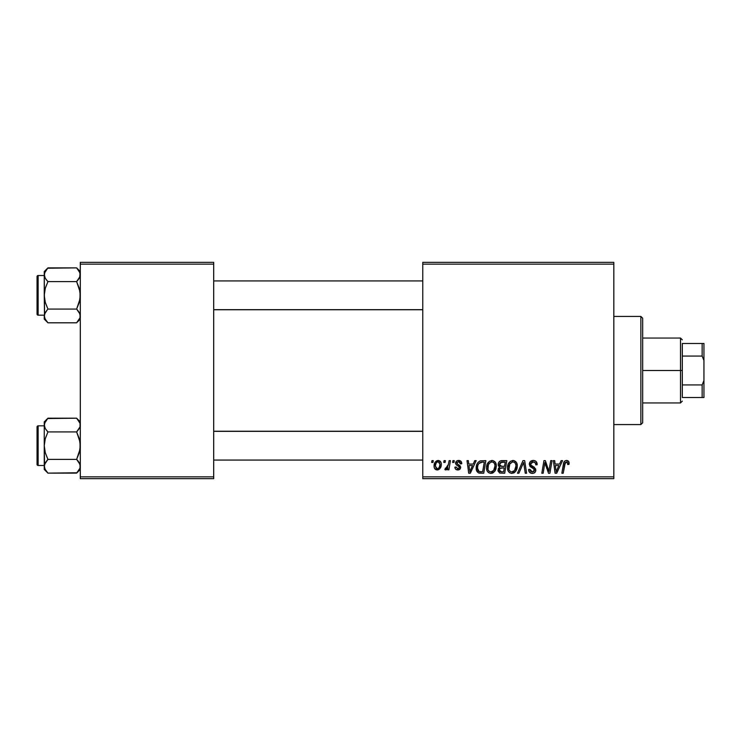 <?xml version="1.0" encoding="UTF-8"?>
<svg xmlns="http://www.w3.org/2000/svg" width="741" height="741" viewBox="0 0 741 741"><rect width="100%" height="100%" fill="white"/><g stroke="black" fill="none" stroke-linecap="round" stroke-linejoin="round"><path stroke-width="1.11" d="M422.768 262.351L613.826 262.351L613.826 264.157L422.768 264.157L422.768 476.843L613.826 476.843L613.826 262.351L422.768 262.351L422.768 264.157L422.768 262.351M486.513 467.784L487.254 464.088L489.616 461.18L492.978 460.569L495.423 462.43L496.331 465.431L495.961 468.858L494.84 471.202L492.969 472.897L490.616 473.397L488.541 472.656L487.032 470.711L486.513 467.784C486.42 470.98 487.874 472.851 490.866 473.406L494.618 471.498L496.34 465.913C496.359 462.81 494.914 460.985 492.015 460.457C488.319 461.337 486.485 463.773 486.513 467.784M473.23 464.061L474.777 460.624L476.194 460.624L470.331 473.24L468.729 473.24L467.006 460.624L468.321 460.624L468.747 464.061L473.23 464.061L468.747 464.061L468.321 460.624L467.006 460.624L468.729 473.24L470.331 473.24L476.194 460.624L474.777 460.624L473.23 464.061M566.513 460.457L568.773 461.671L568.977 464.394L567.662 464.551L567.708 462.884L566.995 462.041L565.346 462.403L563.197 473.24L561.863 473.24L563.836 462.43L564.929 460.93L566.513 460.457C564.614 460.763 563.586 461.939 563.429 463.986L561.863 473.24L563.197 473.24L564.707 464.301L566.43 461.93L567.782 463.458L567.662 464.551L568.977 464.394L569.097 463.236C569.088 461.495 568.227 460.569 566.513 460.457M529.278 464.162L530.436 461.458L533.65 460.467L536.243 461.597L537.142 464.727L535.836 464.885L535.41 462.875L533.826 461.986L531.788 462.199L530.639 463.579L531.019 465.255L535.623 468.858L535.604 471.396L534.289 472.934L531.575 473.351L529.204 471.822L528.62 469.47L529.935 469.34L530.315 470.961L531.881 471.897L533.853 471.508L534.52 470.137L534.029 469.007L530.084 466.58L529.278 464.162L534.52 470.137L532.344 471.924L529.935 469.34L528.611 469.748C528.787 472.045 530.019 473.258 532.297 473.406C534.493 473.332 535.669 472.212 535.836 470.053L534.344 467.293L530.927 465.144L530.593 464.042L533.149 461.93L535.493 463.023L535.836 464.885L537.142 464.727C537.188 462.023 535.882 460.596 533.233 460.457C530.834 460.569 529.519 461.8 529.278 464.162M517.487 473.24L522.998 460.624L524.674 460.624L526.601 473.24L525.276 473.24L523.628 462.421L518.895 473.24L517.487 473.24L518.895 473.24L523.628 462.421L525.276 473.24L526.601 473.24L524.674 460.624L522.998 460.624L517.487 473.24M507.483 467.784L508.233 464.088L510.586 461.18L513.948 460.569L516.523 462.643L517.301 465.431L516.931 468.858L515.81 471.202L513.939 472.897L511.596 473.397L509.512 472.656L508.002 470.711L507.483 467.784C507.4 470.98 508.854 472.851 511.846 473.406L515.588 471.498L517.32 465.913C517.329 462.81 515.893 460.985 512.985 460.457C509.299 461.337 507.465 463.773 507.483 467.784M431.642 462.421L431.947 460.624L433.253 460.624L432.985 462.421L431.642 462.421L432.985 462.421L433.253 460.624L431.947 460.624L431.642 462.421M498.147 464.542L498.73 462.421L500.332 460.93L506.825 460.624L504.695 473.24L499.721 473.027L498.063 471.063L498.387 468.358L499.721 467.099L498.517 466.08L498.147 464.542L499.721 467.099L497.98 470.174L499.721 473.027L504.695 473.24L506.825 460.624L501.777 460.624C499.508 460.911 498.304 462.217 498.147 464.542M559.575 464.061L561.132 460.624L562.549 460.624L556.686 473.24L555.083 473.24L553.36 460.624L554.676 460.624L555.102 464.061L559.575 464.061L555.102 464.061L554.676 460.624L553.36 460.624L555.083 473.24L556.686 473.24L562.549 460.624L561.132 460.624L559.575 464.061M549.377 468.321L550.73 460.624L552.054 460.624L549.896 473.24L548.516 473.24L544.904 462.532L543.153 473.24L541.819 473.24L543.95 460.624L545.339 460.624L548.97 471.313L549.377 468.321L548.97 471.313L545.339 460.624L543.95 460.624L541.819 473.24L543.153 473.24L544.904 462.532L548.516 473.24L549.896 473.24L552.054 460.624L550.73 460.624L549.377 468.321M458.642 460.457L460.939 461.273L461.773 463.736L460.457 463.903L460.05 462.291L459.077 461.662L456.993 462.412L457.123 463.81L459.957 465.663L460.615 467.117L459.828 469.257L457.299 469.924L455.53 469.044L454.891 467.173L456.197 467.015L457.586 468.794L459.198 468.053L459.087 466.663L456.206 464.783L455.548 463.347L456.493 461.124L458.642 460.457C456.817 460.476 455.789 461.356 455.539 463.116L456.206 464.783L459.179 466.811L459.309 467.552L457.929 468.812L456.197 467.015L454.891 467.173C455.039 468.988 456.039 469.914 457.873 469.961C459.559 469.887 460.476 469.016 460.624 467.349L456.854 463.014L458.577 461.606L460.457 463.903L461.773 463.57C461.68 461.569 460.633 460.531 458.642 460.457M480.094 460.921L485.855 460.624L483.725 473.24L478.603 472.943L476.482 470.359L476.695 464.894L477.964 462.514L480.094 460.921C477.417 462.467 476.111 464.857 476.185 468.071C476.028 470.424 476.954 472.091 478.973 473.073L483.725 473.24L485.855 460.624L480.344 460.846M434.078 466.126L435.023 462.421L436.338 461.022L438.505 460.476L440.525 461.578L441.247 463.44L441.08 466.098L439.033 469.424L435.801 469.655L434.439 468.155L434.078 466.126C434.022 468.349 435.041 469.627 437.134 469.961C440.024 469.266 441.414 467.312 441.284 464.116C441.284 461.949 440.237 460.735 438.163 460.457C435.356 461.161 433.994 463.051 434.078 466.126L434.087 466.469M443.766 462.421L444.072 460.624L445.387 460.624L445.109 462.421L443.766 462.421L445.109 462.421L445.387 460.624L444.072 460.624L443.766 462.421M448.462 464.292L449.129 460.624L450.454 460.624L448.907 469.794L447.573 469.794L447.907 467.904L446.508 469.72L444.887 469.627L445.415 468.192L446.388 468.432L447.351 467.617L448.462 464.292L444.887 469.627L445.786 469.961L447.907 467.904L447.573 469.794L448.907 469.794L450.454 460.624L449.129 460.624L448.462 464.292M452.612 462.421L452.918 460.624L454.233 460.624L453.955 462.421L452.612 462.421L453.955 462.421L454.233 460.624L452.918 460.624L452.612 462.421M422.768 478.649L613.826 478.649L613.826 264.157L422.768 264.157L422.768 478.649L422.768 476.843L613.826 476.843L613.826 478.649L422.768 478.649M80.306 262.351L213.686 262.351L213.686 264.157L80.306 264.157L80.306 476.843L213.686 476.843L213.686 262.351L80.306 262.351L80.306 264.157L80.306 262.351M80.306 478.649L213.686 478.649L213.686 264.157L80.306 264.157L80.306 478.649L80.306 476.843L213.686 476.843L213.686 478.649L80.306 478.649M499.156 461.819L498.73 462.421M500.471 462.56L505.251 462.097L504.528 466.358L501.75 466.358L499.453 464.579L499.638 463.616M501.5 462.162L500.175 462.792L499.453 464.579L501.5 462.162M501.87 462.115L502.472 462.097M500.045 471.582L501.37 471.767L499.295 470.118L500.018 468.349L504.278 467.83L503.621 471.767L501.37 471.767L503.621 471.767L504.278 467.83L501.036 467.923M499.462 469.155L499.879 471.48M509.197 462.458L508.826 462.968M508.511 463.514L508.233 464.088M507.993 464.672L507.807 465.283M507.557 466.524L507.502 467.154M516.931 468.858L517.227 467.404M513.374 471.535L514.56 470.526L511.883 471.924C509.771 471.517 508.743 470.183 508.798 467.923C508.715 464.774 510.086 462.782 512.892 461.93C514.976 462.328 516.023 463.634 516.005 465.848L514.56 470.526L515.699 468.321L515.995 465.505L515.44 463.505L514.226 462.282M510.53 471.572L511.531 471.906M509.169 469.998L509.975 471.146M512.392 461.976L509.752 464.098L508.947 469.322M522.553 464.987L522.775 464.477M532.927 468.312L533.483 468.645M528.879 471.174L529.204 471.822M529.648 472.397L530.871 473.175M534.224 467.21L533.177 466.598M532.223 462.041L532.686 461.958M569.069 462.699L568.968 462.171M565.263 460.735L564.29 461.569M564.707 464.301L564.827 463.671M564.948 463.199L565.114 462.736M555.731 468.71L555.287 465.533L558.862 465.533L556.065 471.86L558.862 465.533L555.287 465.533L555.935 470.285M544.904 462.532L545.061 463.153M545.395 464.394L546.034 466.376M546.478 467.617L546.802 468.488M457.558 464.19L458.383 464.681M469.386 468.71L468.933 465.533L472.508 465.533L469.72 471.86L472.508 465.533L468.933 465.533L469.581 470.285M476.185 468.071L476.213 468.84M481.631 462.143L484.281 462.097L482.641 471.767L479.084 471.554L477.5 468.155L477.584 466.867M479.733 471.711L480.316 471.758M478.491 471.183L479.483 471.665M477.788 470.118L478.288 470.97M477.778 465.876L477.5 468.155C477.417 464.44 479.121 462.421 482.595 462.097L479.066 463.338L480.677 462.31M482.113 462.106L484.281 462.097L482.641 471.767L480.742 471.767M491.95 473.277L492.969 472.897M495.053 470.896L495.423 470.248M496.322 466.654L496.34 465.913M492.404 471.535L493.58 470.526L490.913 471.924C488.801 471.517 487.773 470.183 487.819 467.923C487.745 464.774 489.106 462.782 491.913 461.93C494.006 462.328 495.044 463.634 495.034 465.848L493.58 470.526L494.719 468.321L495.025 465.505L494.469 463.505L493.256 462.282M489.56 471.572L490.561 471.906M488.199 469.998L488.995 471.146M491.422 461.976L489.338 463.264L488.356 464.996L487.976 469.322M437.209 460.606L435.023 462.421M434.439 468.155L434.772 468.757M437.635 469.933L438.126 469.831M439.033 469.424L440.358 467.951M441.275 464.616L441.284 464.116M436.542 468.664L437.19 468.812L435.384 466.135C435.31 463.875 436.236 462.365 438.153 461.606L439.978 464.255C440.098 466.571 439.172 468.09 437.19 468.812L437.375 468.803M436.032 463.338L435.402 465.774M439.209 467.432L439.969 464.626L439.441 462.264L437.792 461.643L436.199 463.014M499.453 464.579L500.508 466.209L504.528 466.358L505.251 462.097L502.796 462.097M511.883 471.924L512.661 471.832M513.976 462.152L512.642 461.939M479.066 463.338L478.353 464.412M477.5 468.155L477.649 469.637M490.913 471.924L491.681 471.832M493.006 462.152L491.663 461.939M435.384 466.135L436.338 468.553M437.56 468.775L439.015 467.738M640.863 424.574L642.669 422.768L642.669 318.232L640.863 316.426L640.863 424.574L640.863 316.426L613.826 316.426L640.863 316.426L642.669 318.232L642.669 422.768L640.863 424.574L613.826 424.574L640.863 424.574M80.037 423.259L80.047 426.835L76.629 431.929L47.943 431.929L45.294 428.604L44.256 425.056L44.525 426.853L44.525 423.287L47.943 418.193L76.629 418.193L80.037 423.268M78.138 419.869L80.306 421.87L76.629 418.193L47.591 418.545M44.534 468.071L44.256 466.265L44.256 469.451L47.943 473.129L45.294 469.813L44.256 466.265L45.284 462.736L47.943 459.392L76.629 459.392L80.037 464.459L80.047 468.043L76.629 473.129L47.943 473.129L44.868 468.97M47.285 431.243L45.294 428.604L44.256 425.056L44.256 445.665L45.294 438.589L47.943 431.929L76.629 431.929L80.037 442.09L80.037 449.25L76.629 459.392L47.943 459.392L45.284 452.723L44.256 445.665L44.256 469.451L47.943 473.129L76.971 472.777M77.286 431.243L80.047 426.835L80.047 423.287L80.047 426.835M77.286 460.078L79.268 462.717L80.306 466.265L80.047 464.487L80.047 468.043L76.629 473.129L78.064 471.554M47.285 460.078L44.525 464.468L47.943 459.392L45.284 452.723L44.256 445.665L44.534 464.459M38.134 465.487L38.134 425.834A1.084 1.084 0 0 0 37.05 426.918L37.05 464.403A1.084 1.084 0 0 0 38.134 465.487L44.256 465.487L38.134 465.487A1.084 1.084 0 0 1 37.05 464.403L37.05 426.918A1.084 1.084 0 0 1 38.134 425.834L38.134 465.487M44.256 425.834L38.134 425.834L44.256 425.834M45.09 469.433L46.424 471.452M44.256 421.87L44.256 425.056L45.284 421.536L47.943 418.193L44.256 421.87L44.256 425.056L44.525 423.268M44.534 426.862L44.914 427.872M80.037 426.862L79.278 428.594M78.111 419.832L76.629 418.193M44.256 424.964L44.256 445.665L45.294 438.589L47.943 431.929L45.294 428.594M79.63 422.203L79.287 421.536L79.63 422.203M78.203 461.152L79.268 462.717M80.306 466.358L80.047 468.043M79.268 428.604L76.629 431.929L79.278 438.598L80.306 445.665L79.278 452.732L76.629 459.392L78.111 461.032M422.768 431.345L213.686 431.345L422.768 431.345M213.686 309.655L422.768 309.655L213.686 309.655M80.037 272.929L79.287 271.206L80.306 274.735L80.037 272.947L80.047 276.513L76.629 281.608L47.943 281.608L45.294 278.283L44.256 274.735L44.525 276.532L44.525 272.957L47.943 267.871L76.629 267.871L80.037 272.929L79.704 277.44L80.047 272.957M78.138 269.548L80.306 271.549L76.629 267.871L47.591 268.223M44.534 317.741L44.256 315.944L44.256 319.13L47.943 322.807L45.294 319.491L44.256 315.944L45.284 312.415L47.943 309.071L76.629 309.071L80.037 314.138L80.047 317.713L76.629 322.807L47.943 322.807L44.868 318.649M47.285 280.922L45.294 278.283L44.256 274.735L44.256 295.335L45.294 288.268L47.943 281.608L76.629 281.608L80.037 291.769L80.037 298.929L76.629 309.071L47.943 309.071L45.284 302.402L44.256 295.335L44.525 317.732M77.286 280.922L79.278 278.273L76.629 281.608L79.278 288.277L80.306 295.335L79.278 302.411L76.629 309.071L79.268 312.396L80.306 315.944L80.037 314.147L80.047 317.713L76.971 322.455M77.286 309.757L79.482 312.776M47.285 309.757L44.525 314.165L44.256 319.13L47.943 322.807L76.629 322.807L78.064 321.224M38.134 315.166L38.134 275.513A1.084 1.084 0 0 0 37.05 276.597L37.05 314.082A1.084 1.084 0 0 0 38.134 315.166L44.256 315.166L38.134 315.166A1.084 1.084 0 0 1 37.05 314.082L37.05 276.597A1.084 1.084 0 0 1 38.134 275.513L38.134 315.166M44.256 275.513L38.134 275.513L44.256 275.513M44.534 314.138L45.294 312.406M45.09 319.102L46.424 321.131M80.037 317.741L80.047 314.165M79.287 271.206L78.111 269.502L79.287 271.206M47.943 267.871L44.256 271.549L44.256 274.735L45.284 271.206L47.943 267.871L46.507 269.446M44.256 271.549L44.525 314.165M44.256 274.642L44.525 272.957M46.368 279.848L45.294 278.283M45.294 312.396L47.943 309.071L45.284 302.402L44.256 295.335L45.294 288.268L47.943 281.608L46.461 279.968M79.648 313.128L79.287 312.415M44.256 425.056L44.525 426.835M47.943 473.129L46.461 471.498M79.704 463.56L80.306 466.265M44.525 464.487L44.525 468.043M44.932 422.203L45.284 421.536M79.63 469.118L79.287 469.794M44.868 277.44L44.534 276.541M76.629 267.871L78.111 269.502M47.943 322.807L46.461 321.168M79.704 313.239L80.037 314.138M44.932 271.882L45.284 271.206M44.256 274.735L44.525 276.513M79.63 318.797L79.287 319.464M682.322 343.463L682.322 356.078L682.322 343.463L702.144 343.463L682.322 343.463M682.322 370.5L682.322 356.078L682.322 384.922L682.322 370.5L680.516 370.5L682.322 370.5M642.669 338.053L680.516 338.053L680.516 370.5L680.516 338.053L682.322 339.86M642.669 370.5L680.516 370.5L642.669 370.5M682.322 397.537L682.322 384.922L682.322 397.537L703.95 397.537L703.95 380.531L702.144 384.922L682.322 384.922L702.144 384.922L702.144 397.537L702.144 384.922L703.95 380.531L703.95 397.537L682.322 397.537M642.669 402.947L680.516 402.947L680.516 370.5L680.516 402.947L682.322 401.14M703.95 343.463L702.144 343.463L702.144 356.078L703.95 360.469L703.95 380.531L703.95 343.463L703.95 360.469L702.144 356.078L702.144 343.463L703.95 343.463M682.322 356.078L702.144 356.078L682.322 356.078M80.306 469.451L76.629 473.129M213.686 460.078L422.768 460.078M213.686 431.243L422.768 431.243M422.768 280.922L213.686 280.922M422.768 309.757L213.686 309.757M80.306 319.13L76.629 322.807"/></g></svg>
